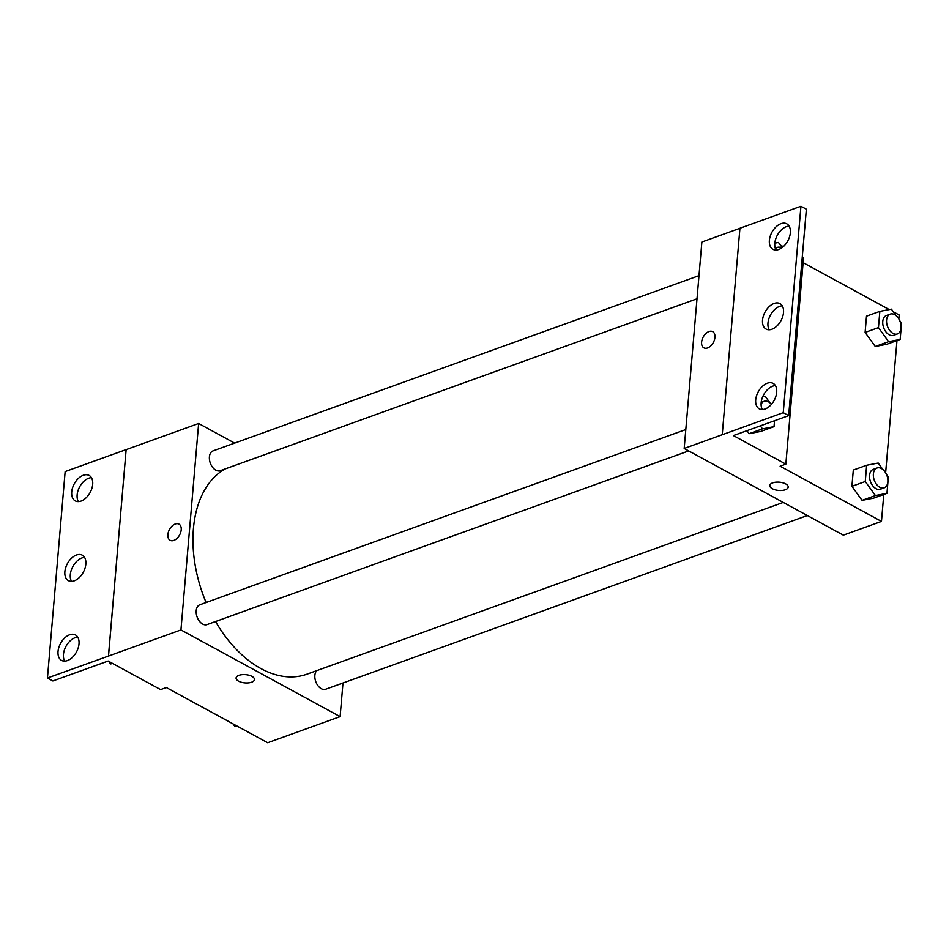 <?xml version="1.0" encoding="UTF-8"?>
<svg xmlns="http://www.w3.org/2000/svg" width="949" height="949" viewBox="0 0 949 949"><rect width="100%" height="100%" fill="white"/><g stroke="black" fill="none" stroke-linecap="round" stroke-linejoin="round"><path stroke-width="1.42" d="M342.992 682.983L340.11 716.625L267.677 742.735L166.324 687.539L160.606 689.603L108.15 661.026L52.871 680.967L47.45 678.001L108.506 656.044L126.146 449.589L108.447 656.008M47.45 678.001L65.149 471.582L126.146 449.589M340.11 716.625L180.939 629.922L198.638 423.491L126.205 449.612M198.638 423.491L234.64 443.112M698.986 275.673L213.062 450.882A10.546 6.738 70.2 0 0 210.298 463.088A10.546 6.738 70.2 0 0 220.215 470.716L697.005 298.793M685.795 429.553L199.871 604.762A10.546 6.738 70.2 0 0 197.107 616.969A10.546 6.738 70.2 0 0 207.024 624.596L688.689 450.917M316.669 670.67A10.546 6.738 70.2 0 0 316.432 683.197A10.546 6.738 70.2 0 0 325.685 689.235L807.338 515.544M215.542 621.524A110.689 70.772 70.2 0 0 260.928 668.582A110.689 70.772 70.2 0 0 306.918 674.181L783.245 502.424M225.293 468.889A110.689 70.772 70.2 0 0 206.099 602.52M181.212 529.803A9.229 5.753 118.6 0 1 176.988 538.391A9.229 5.753 118.6 0 1 170.132 540.313A9.229 5.753 118.6 0 1 169.491 529.459A9.229 5.753 118.6 0 1 178.958 524.109A9.229 5.753 118.6 0 1 181.212 529.803M180.939 629.922L108.506 656.044M236.087 677.977A9.229 4.14 -175.1 0 0 241.485 682.295A9.229 4.14 -175.1 0 0 251.604 682.212A9.229 4.14 4.9 0 1 241.485 682.295A9.229 4.14 4.9 0 1 236.087 677.977A9.229 4.14 4.9 0 1 245.637 674.644A9.229 4.14 4.9 0 1 254.462 679.555A9.229 4.14 4.9 0 1 251.604 682.224A9.229 4.14 -175.1 0 0 254.462 679.555M178.958 524.109A9.229 5.753 -61.4 0 0 169.491 529.459A9.229 5.753 -61.4 0 0 170.132 540.313M81.092 501.06A14.496 9.039 -61.4 0 0 91.863 488.45A14.496 9.039 -61.4 0 0 89.135 475.437A14.496 9.039 -61.4 0 0 74.259 483.836A14.496 9.039 -61.4 0 0 75.268 500.894A14.496 9.039 -61.4 0 0 81.092 501.06M67.415 660.575A14.496 9.039 -61.4 0 0 78.186 647.965A14.496 9.039 -61.4 0 0 75.457 634.94A14.496 9.039 -61.4 0 0 60.582 643.351A14.496 9.039 -61.4 0 0 61.59 660.409A14.496 9.039 -61.4 0 0 67.415 660.575M74.259 580.824A14.496 9.039 -61.4 0 0 85.019 568.202A14.496 9.039 -61.4 0 0 82.29 555.189A14.496 9.039 -61.4 0 0 67.415 563.599A14.496 9.039 -61.4 0 0 68.423 580.646A14.496 9.039 -61.4 0 0 74.259 580.824M91.424 477.679A14.496 9.039 -61.4 0 0 79.68 486.79A14.496 9.039 -61.4 0 0 78.399 501.606M77.747 637.194A14.496 9.039 -61.4 0 0 66.003 646.305A14.496 9.039 -61.4 0 0 64.722 661.121M84.591 557.431A14.496 9.039 -61.4 0 0 72.848 566.553A14.496 9.039 -61.4 0 0 71.555 581.357M883.78 494.476L881.467 521.416L843.353 535.153L684.182 448.462L701.869 242.031L739.935 228.306M714.941 337.346A9.229 5.753 118.6 0 1 710.73 345.922A9.229 5.753 118.6 0 1 703.861 347.844A9.229 5.753 118.6 0 1 703.221 337.002A9.229 5.753 118.6 0 1 712.687 331.652A9.229 5.753 118.6 0 1 714.941 337.346M881.467 521.416L780.125 466.208L785.843 464.144L733.387 435.579L788.666 415.638L783.245 412.685L684.182 448.462M788.666 415.638L806.365 209.219L800.932 206.265L739.935 228.258L722.236 434.678M785.843 464.144L803.542 257.725L802.261 257.025M783.293 246.693L780.363 245.091M776.294 242.885L774.953 242.149M803.115 262.671L889.237 309.576M893.294 311.782L899.166 314.985L898.833 318.947M862.072 500.36L873.626 498.142L862.072 500.36L851.917 486.315L862.072 500.36L875.417 495.544L865.263 481.511L866.651 465.259L878.205 463.041L882.926 469.577M853.305 470.063L851.917 486.315L853.305 470.063L866.651 465.259M875.263 346.48L886.817 344.262L875.263 346.48L865.108 332.435L875.263 346.48L888.608 341.664L878.454 327.63L879.842 311.379L891.396 309.16L896.117 315.685M866.496 316.183L865.108 332.435L866.496 316.183L879.842 311.379M896.971 340.596L885.631 472.827M769.817 485.52A9.229 4.14 -175.1 0 0 775.214 489.838A9.229 4.14 -175.1 0 0 785.345 489.755A9.229 4.14 4.9 0 1 775.214 489.838A9.229 4.14 4.9 0 1 769.817 485.52A9.229 4.14 4.9 0 1 779.366 482.187A9.229 4.14 4.9 0 1 788.204 487.098A9.229 4.14 4.9 0 1 785.345 489.755A9.229 4.14 -175.1 0 0 788.204 487.098M712.687 331.652A9.229 5.753 -61.4 0 0 703.221 337.002A9.229 5.753 -61.4 0 0 703.861 347.856M783.245 412.685L800.932 206.265M771.917 329.244A14.496 9.039 -61.4 0 0 782.688 316.634A14.496 9.039 -61.4 0 0 779.959 303.621A14.496 9.039 -61.4 0 0 765.084 312.019A14.496 9.039 -61.4 0 0 766.092 329.078A14.496 9.039 -61.4 0 0 771.917 329.244M767.29 383.206A14.496 9.039 -61.4 0 0 756.531 395.816A14.496 9.039 -61.4 0 0 759.259 408.829A14.496 9.039 -61.4 0 0 774.135 400.431A14.496 9.039 -61.4 0 0 773.127 383.372A14.496 9.039 -61.4 0 0 767.29 383.206M780.968 223.691A14.496 9.039 -61.4 0 0 770.197 236.301A14.496 9.039 -61.4 0 0 772.937 249.326A14.496 9.039 -61.4 0 0 787.8 240.916A14.496 9.039 -61.4 0 0 786.792 223.857A14.496 9.039 -61.4 0 0 780.968 223.691M749.141 433.669L760.683 431.451L749.141 433.669L746.97 430.68L749.141 433.669L762.474 428.853L760.315 425.864M782.261 305.863A14.496 9.039 -61.4 0 0 770.517 314.973A14.496 9.039 -61.4 0 0 769.224 329.789M775.416 385.614A14.496 9.039 -61.4 0 0 772.723 386.16A14.496 9.039 -61.4 0 0 762.83 396.445A14.496 9.039 -61.4 0 0 762.391 409.541M789.094 226.111A14.496 9.039 -61.4 0 0 786.401 226.645A14.496 9.039 -61.4 0 0 776.507 236.93A14.496 9.039 -61.4 0 0 776.057 250.038M899.723 320.667L901.55 323.194L900.162 339.445L888.608 341.664M890.233 314.119L886.425 315.495A10.546 6.738 70.2 0 0 883.661 327.702A10.546 6.738 70.2 0 0 893.578 335.329L897.386 333.953A10.546 6.738 70.2 0 0 900.945 324.902A10.546 6.738 70.2 0 0 894.622 314.653A10.546 6.738 70.2 0 0 890.233 314.119A10.546 6.738 70.2 0 0 887.469 326.326A10.546 6.738 70.2 0 0 897.386 333.953M878.454 327.63L865.108 332.435M900.162 339.445L886.817 344.262M886.532 474.547L888.359 477.074L886.959 493.326L875.417 495.544M877.042 467.999L873.234 469.375A10.546 6.738 70.2 0 0 870.47 481.582A10.546 6.738 70.2 0 0 880.387 489.209L884.195 487.833A10.546 6.738 70.2 0 0 887.754 478.782A10.546 6.738 70.2 0 0 881.431 468.533A10.546 6.738 70.2 0 0 877.042 467.999A10.546 6.738 70.2 0 0 874.278 480.206A10.546 6.738 70.2 0 0 884.195 487.833M865.263 481.511L851.917 486.315M886.959 493.326L873.626 498.142M774.823 243.169L778.453 242.47L782.178 247.606M781.679 247.962A10.546 6.738 70.2 0 0 777.302 247.428A10.546 6.738 70.2 0 0 775.428 248.721M774.538 420.739L774.028 426.635L762.474 428.853M762.652 396.848L765.262 396.35L769.995 402.886M774.028 426.635L760.683 431.451M771.43 404.345A10.546 6.738 70.2 0 0 768.488 401.842A10.546 6.738 70.2 0 0 764.111 401.308A10.546 6.738 70.2 0 0 761.074 404.511M237.096 726.08L234.937 726.495L233.039 723.873M236.692 725.866L234.937 726.495M112.717 663.517L110.559 663.932L108.66 661.299M112.314 663.292L110.559 663.932M777.302 247.428L775.238 248.175M764.111 401.308L761.181 402.364"/></g></svg>
